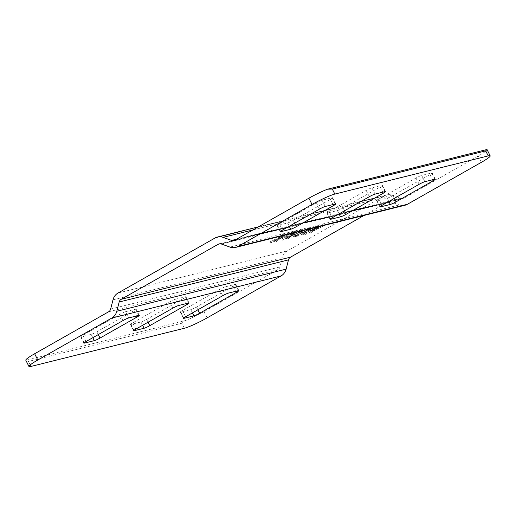 <?xml version="1.0" encoding="UTF-8"?>
<svg xmlns="http://www.w3.org/2000/svg" width="516" height="516" viewBox="0 0 516 516"><rect width="100%" height="100%" fill="white"/><g stroke="black" fill="none" stroke-linecap="round" stroke-linejoin="round"><path stroke-width="0.39" stroke-dasharray="2.58 1.94" d="M184.322 328.273L181.806 323.261L28.412 361.432L25.865 360.303L185.315 320.623A18.815 2 -26.7 0 0 203.968 311.612L277.956 269.649A4.702 4.231 -104 0 0 279.962 266.94L282.323 257.678A11.758 10.578 76 0 1 287.341 250.899L384.33 195.886A11.758 10.578 76 0 1 386.742 194.919A11.758 10.578 76 0 1 392.418 195.229L400.984 198.286A4.702 4.231 -104 0 0 403.254 198.415A4.702 4.231 -104 0 0 404.222 198.028L478.209 156.058A18.815 2 -26.7 0 0 487.046 149.588M225.273 286.844A4.702 0.497 153.3 0 0 219.577 289.444L182.516 310.464A4.702 0.497 153.3 0 0 180.303 312.083A4.702 0.497 153.3 0 0 180.8 312.07L190.759 309.594A4.702 0.497 153.3 0 0 196.461 306.994L233.522 285.974A4.702 0.497 153.3 0 0 235.728 284.355A4.702 0.497 153.3 0 0 235.232 284.368L225.273 286.844L228.427 293.114M125.665 311.632L135.631 309.155A4.702 0.497 153.3 0 1 136.127 309.142A4.702 0.497 153.3 0 1 133.915 310.761L96.853 331.782A4.702 0.497 153.3 0 1 91.158 334.381L81.199 336.858A4.702 0.497 153.3 0 1 80.702 336.871A4.702 0.497 153.3 0 1 82.908 335.252L119.97 314.231A4.702 0.497 153.3 0 1 125.665 311.632L128.819 317.901M175.472 299.241L185.431 296.758A4.702 0.497 153.3 0 1 185.928 296.752A4.702 0.497 153.3 0 1 183.715 298.364L146.654 319.385A4.702 0.497 153.3 0 1 140.958 321.984L131 324.467A4.702 0.497 153.3 0 1 130.503 324.474A4.702 0.497 153.3 0 1 132.715 322.855L169.77 301.834A4.702 0.497 153.3 0 1 175.472 299.241L178.62 305.504M181.806 323.261L185.315 320.623M364.064 215.436L387.484 202.149A4.702 4.231 -104 0 1 388.451 201.762L219.119 243.907M404.963 205.258A11.758 10.578 76 0 1 399.281 204.949L390.722 201.891A4.702 4.231 -104 0 0 388.451 201.762M378.931 199.053A4.702 0.497 153.3 0 0 376.725 200.672A4.702 0.497 153.3 0 0 377.222 200.66L387.181 198.183A4.702 0.497 153.3 0 0 392.876 195.583L429.938 174.563A4.702 0.497 153.3 0 0 432.15 172.944A4.702 0.497 153.3 0 0 431.653 172.957L421.695 175.434A4.702 0.497 153.3 0 0 415.993 178.033L378.931 199.053L382.085 205.316M329.131 211.444A4.702 0.497 153.3 0 0 326.925 213.063A4.702 0.497 153.3 0 0 327.415 213.05L337.38 210.573A4.702 0.497 153.3 0 0 343.075 207.974L380.137 186.953A4.702 0.497 153.3 0 0 382.343 185.334A4.702 0.497 153.3 0 0 381.853 185.347L371.888 187.824A4.702 0.497 153.3 0 0 366.192 190.423L329.131 211.444L332.285 217.713M279.33 223.841A4.702 0.497 153.3 0 0 277.118 225.46A4.702 0.497 153.3 0 0 277.614 225.447L287.573 222.97A4.702 0.497 153.3 0 0 293.275 220.371L330.337 199.35A4.702 0.497 153.3 0 0 332.543 197.731A4.702 0.497 153.3 0 0 332.046 197.744L322.087 200.221A4.702 0.497 153.3 0 0 316.392 202.82L279.33 223.841L282.478 230.104M310.935 227.524L309.735 227.82L305.337 231.142L297.126 235.09L304.408 231.839L301.557 233.987L302.757 233.69L306.549 230.833L316.082 226.24L308.62 229.562A140.352 14.912 153.3 0 0 307.562 230.071L310.935 227.524L311.567 228.775L308.194 231.323A140.352 14.912 -26.7 0 1 309.252 230.813L316.714 227.498L307.181 232.084L303.389 234.941L302.183 235.244L305.04 233.09L297.758 236.341L305.969 232.394L310.368 229.078L311.567 228.775M295.494 231.368L294.294 231.665L289.889 234.986L281.678 238.934L288.96 235.683L286.109 237.831L287.309 237.534L291.101 234.677L300.641 230.084L293.172 233.406A140.352 14.912 153.3 0 0 292.114 233.916L295.494 231.368L296.12 232.619L292.746 235.167A140.352 14.912 -26.7 0 1 293.804 234.657L301.267 231.342L291.733 235.928L287.941 238.785L286.741 239.082L289.592 236.934L282.31 240.185L290.521 236.238L294.92 232.922L296.12 232.619M283.8 234.277L282.6 234.574L278.195 237.895L269.984 241.843L277.273 238.592L274.415 240.74L275.615 240.443L279.414 237.586L288.947 232.993L281.478 236.315A140.352 14.912 153.3 0 0 280.42 236.825L283.8 234.277L284.432 235.528L281.052 238.076A140.352 14.912 -26.7 0 1 282.11 237.566L289.579 234.251L280.04 238.837L276.247 241.694L275.047 241.998L277.898 239.843L270.616 243.1L278.827 239.147L283.232 235.831L284.432 235.528M292.069 232.219L289.515 233.387L292.069 232.219L292.701 233.471L290.14 234.638L292.701 233.471M303.215 229.446L302.015 229.743L297.609 233.064L289.399 237.012L296.687 233.761L293.83 235.909L295.036 235.612L298.829 232.755L308.362 228.162L300.892 231.484A140.352 14.912 153.3 0 0 299.835 231.994L303.215 229.446L303.847 230.697L300.467 233.245A140.352 14.912 -26.7 0 1 301.525 232.735L308.994 229.42L299.454 234.006L295.662 236.863L294.462 237.166L297.313 235.012L290.031 238.263L298.242 234.316L302.647 231L303.847 230.697M318.662 225.602L317.463 225.898L313.057 229.22L304.846 233.168L312.135 229.917L309.278 232.065L310.477 231.768L314.27 228.91L323.809 224.318L316.34 227.64A140.352 14.912 153.3 0 0 315.282 228.149L318.662 225.602L319.294 226.853L315.915 229.401A140.352 14.912 -26.7 0 1 316.972 228.891L324.441 225.576L314.902 230.162L311.109 233.019L309.91 233.322L312.76 231.168L305.478 234.419L313.689 230.471L318.095 227.156L319.294 226.853M309.735 227.82L310.368 229.078M305.337 231.142L305.969 232.394M297.126 235.09L297.758 236.341M298.306 234.793L298.938 236.051M304.408 231.839L305.04 233.09M301.557 233.987L302.183 235.244M302.757 233.69L303.389 234.941M306.549 230.833L307.181 232.084M316.082 226.24L316.714 227.498M314.902 226.537L315.528 227.788M307.562 230.071L308.194 231.323M294.294 231.665L294.92 232.922M289.889 234.986L290.521 236.238M281.678 238.934L282.31 240.185M282.865 238.637L283.49 239.895M288.96 235.683L289.592 236.934M286.109 237.831L286.741 239.082M287.309 237.534L287.941 238.785M291.101 234.677L291.733 235.928M300.641 230.084L301.267 231.342M299.454 230.381L300.08 231.632M292.114 233.916L292.746 235.167M282.6 234.574L283.232 235.831M278.195 237.895L278.827 239.147M269.984 241.843L270.616 243.1M271.171 241.553L271.803 242.804M277.273 238.592L277.898 239.843M274.415 240.74L275.047 241.998M275.615 240.443L276.247 241.694M279.414 237.586L280.04 238.837M288.947 232.993L289.579 234.251M287.76 233.29L288.392 234.548M280.42 236.825L281.052 238.076M290.405 233.161L291.037 234.419M291.172 232.439L291.804 233.696M289.515 233.387L290.14 234.638M302.015 229.743L302.647 231M297.609 233.064L298.242 234.316M289.399 237.012L290.031 238.263M290.585 236.715L291.218 237.973M296.687 233.761L297.313 235.012M293.83 235.909L294.462 237.166M295.036 235.612L295.662 236.863M298.829 232.755L299.454 234.006M308.362 228.162L308.994 229.42M307.175 228.459L307.807 229.71M299.835 231.994L300.467 233.245M317.463 225.898L318.095 227.156M313.057 229.22L313.689 230.471M304.846 233.168L305.478 234.419M306.033 232.871L306.665 234.129M312.135 229.917L312.76 231.168M309.278 232.065L309.91 233.322M310.477 231.768L311.109 233.019M314.27 228.91L314.902 230.162M323.809 224.318L324.441 225.576M322.623 224.615L323.255 225.866M315.282 228.149L315.915 229.401M203.968 311.612L207.116 317.882M222.725 295.707L219.577 289.444M277.956 269.649L108.624 311.787M238.386 290.631L235.232 284.368M233.522 285.974L236.141 291.192M197.873 309.806L196.461 306.994M190.759 309.594L192.423 312.896M183.76 317.959L180.8 312.07M182.516 310.464L185.663 316.734M138.778 315.418L135.631 309.155M123.124 320.494L119.97 314.231M82.908 335.252L86.062 341.521M84.16 342.747L81.199 336.858M91.158 334.381L92.822 337.683M98.272 334.594L96.853 331.782M133.915 310.761L136.54 315.979M188.585 303.027L185.431 296.758M172.925 308.104L169.77 301.834M132.715 322.855L135.863 329.124M133.96 330.35L131 324.467M140.958 321.984L142.622 325.293M148.073 322.203L146.654 319.385M183.715 298.364L186.34 303.582M28.412 361.432L30.934 366.444M110.63 309.078L279.962 266.94M220.151 243.791L387.484 202.149M390.722 201.891L221.39 244.029M229.955 247.087L399.281 204.949M481.363 162.327L478.209 156.058M234.896 240.166L404.222 198.028M400.984 198.286L236.599 239.198M252.911 229.949L392.418 195.229M384.33 195.886L215.004 238.024M118.009 293.036L287.341 250.899M282.323 257.678L112.998 299.815M308.755 230.897L308.123 229.646M302.808 232.632L303.44 233.883M304.259 233.677L303.627 232.426M308.62 229.562L309.252 230.813M293.307 234.741L292.675 233.49M287.36 236.476L287.993 237.728M288.812 237.521L288.186 236.27M293.172 233.406L293.804 234.657M281.613 237.65L280.988 236.399M275.673 239.385L276.299 240.637M277.124 240.43L276.492 239.179M281.478 236.315L282.11 237.566M301.028 232.819L300.402 231.568M295.088 234.554L295.72 235.806M296.539 235.599L295.907 234.348M300.892 231.484L301.525 232.735M316.476 228.975L315.844 227.724M310.535 230.71L311.161 231.961M311.98 231.755L311.354 230.504M316.34 227.64L316.972 228.891M380.182 206.542L377.222 200.66M387.181 198.183L388.845 201.485M394.295 198.396L392.876 195.583M429.938 174.563L432.563 179.781M434.801 179.22L431.653 172.957M421.695 175.434L424.842 181.696M419.147 184.296L415.993 178.033M330.375 218.939L327.415 213.05M337.38 210.573L339.038 213.882M344.488 210.786L343.075 207.974M380.137 186.953L382.762 192.171M385 191.617L381.853 185.347M371.888 187.824L375.042 194.093M369.346 196.693L366.192 190.423M280.575 231.329L277.614 225.447M287.573 222.97L289.237 226.272M294.688 223.183L293.275 220.371M330.337 199.35L332.955 204.568M335.2 204.007L332.046 197.744M322.087 200.221L325.241 206.484M319.539 209.083L316.392 202.82M238.882 290.624L235.728 284.355M183.457 318.346L180.303 312.083M83.85 343.134L80.702 336.871M139.275 315.411L136.127 309.142M133.657 330.743L130.503 324.474M189.075 303.015L185.928 296.752M403.254 198.415L233.929 240.553M386.742 194.919L258.316 226.879M379.873 206.935L376.725 200.672M435.298 179.207L432.15 172.944M330.072 219.332L326.925 213.063M385.497 191.604L382.343 185.334M280.272 231.723L277.118 225.46M335.697 203.994L332.543 197.731"/><path stroke-width="0.77" d="M28.954 366.489L25.8 360.226A18.815 2 -26.7 0 1 34.637 353.757L37.791 360.02A18.815 2 153.3 0 0 28.954 366.489A18.815 2 153.3 0 0 30.934 366.444L184.322 328.273A18.815 2 153.3 0 0 207.116 317.882L281.104 275.912A11.758 10.578 76 0 0 286.116 269.139L116.79 311.277L119.157 302.015A4.702 4.231 76 0 1 121.163 299.306L218.158 244.287A4.702 4.231 76 0 1 219.119 243.907A4.702 4.231 76 0 1 221.39 244.029L229.955 247.087A11.758 10.578 -104 0 0 235.631 247.396A11.758 10.578 -104 0 0 238.044 246.429L312.032 204.465A18.815 2 153.3 0 1 334.826 194.074L488.22 155.897A18.815 2 153.3 0 1 490.2 155.858L487.046 149.588A18.815 2 -26.7 0 0 486.981 149.511L327.537 189.191A18.815 2 -26.7 0 0 308.884 198.196L312.032 204.465M37.791 360.02L111.779 318.056A11.758 10.578 -104 0 0 116.79 311.277M123.124 320.494A4.702 0.497 -26.7 0 1 128.819 317.901L138.778 315.418A4.702 0.497 -26.7 0 1 139.275 315.411A4.702 0.497 -26.7 0 1 137.069 317.024L100.007 338.051A4.702 0.497 -26.7 0 1 94.305 340.644L84.347 343.127A4.702 0.497 -26.7 0 1 83.85 343.134A4.702 0.497 -26.7 0 1 86.062 341.521L123.124 320.494M172.925 308.104A4.702 0.497 -26.7 0 1 178.62 305.504L188.585 303.027A4.702 0.497 -26.7 0 1 189.075 303.015A4.702 0.497 -26.7 0 1 186.869 304.634L149.808 325.654A4.702 0.497 -26.7 0 1 144.112 328.253L134.147 330.73A4.702 0.497 -26.7 0 1 133.657 330.743A4.702 0.497 -26.7 0 1 135.863 329.124L172.925 308.104M222.725 295.707A4.702 0.497 -26.7 0 1 228.427 293.114L238.386 290.631A4.702 0.497 -26.7 0 1 238.882 290.624A4.702 0.497 -26.7 0 1 236.67 292.237L199.608 313.264A4.702 0.497 -26.7 0 1 193.913 315.856L183.954 318.34A4.702 0.497 -26.7 0 1 183.457 318.346A4.702 0.497 -26.7 0 1 185.663 316.734L222.725 295.707M34.637 353.757L108.624 311.787A4.702 4.231 76 0 0 110.63 309.078L112.998 299.815A11.758 10.578 -104 0 1 118.009 293.036L215.004 238.024A11.758 10.578 -104 0 1 217.417 237.057A11.758 10.578 -104 0 1 223.093 237.366L252.911 229.949M308.884 198.196L234.896 240.166A4.702 4.231 76 0 1 233.929 240.553A4.702 4.231 76 0 1 231.658 240.43L223.093 237.366M364.064 215.436L290.489 257.168A4.702 4.231 -104 0 0 288.483 259.877L286.116 269.139M490.2 155.858A18.815 2 153.3 0 1 481.363 162.327L407.376 204.291A11.758 10.578 76 0 1 404.963 205.258L235.631 247.396M380.369 206.922L390.335 204.446A4.702 0.497 -26.7 0 0 396.03 201.846L433.092 180.826A4.702 0.497 -26.7 0 0 435.298 179.207A4.702 0.497 -26.7 0 0 434.801 179.22L424.842 181.696A4.702 0.497 -26.7 0 0 419.147 184.296L382.085 205.316A4.702 0.497 -26.7 0 0 379.873 206.935A4.702 0.497 -26.7 0 0 380.369 206.922L380.182 206.542M330.569 219.319L340.528 216.843A4.702 0.497 -26.7 0 0 346.23 214.243L383.285 193.223A4.702 0.497 -26.7 0 0 385.497 191.604A4.702 0.497 -26.7 0 0 385 191.617L375.042 194.093A4.702 0.497 -26.7 0 0 369.346 196.693L332.285 217.713A4.702 0.497 -26.7 0 0 330.072 219.332A4.702 0.497 -26.7 0 0 330.569 219.319L330.375 218.939M280.769 231.71L290.727 229.233A4.702 0.497 -26.7 0 0 296.423 226.634L333.484 205.613A4.702 0.497 -26.7 0 0 335.697 203.994A4.702 0.497 -26.7 0 0 335.2 204.007L325.241 206.484A4.702 0.497 -26.7 0 0 319.539 209.083L282.478 230.104A4.702 0.497 -26.7 0 0 280.272 231.723A4.702 0.497 -26.7 0 0 280.769 231.71L280.575 231.329M334.826 194.074L332.304 189.056L485.698 150.885L488.22 155.897M332.304 189.056L327.537 189.191M486.981 149.511L485.698 150.885M111.779 318.056L281.104 275.912M236.141 291.192L236.67 292.237M199.608 313.264L197.873 309.806M192.423 312.896L193.913 315.856M183.954 318.34L183.76 317.959M84.347 343.127L84.16 342.747M92.822 337.683L94.305 340.644M100.007 338.051L98.272 334.594M136.54 315.979L137.069 317.024M134.147 330.73L133.96 330.35M142.622 325.293L144.112 328.253M149.808 325.654L148.073 322.203M186.34 303.582L186.869 304.634M119.157 302.015L288.483 259.877M290.489 257.168L121.163 299.306M218.158 244.287L220.151 243.791M407.376 204.291L238.044 246.429M236.599 239.198L231.658 240.43M388.845 201.485L390.335 204.446M396.03 201.846L394.295 198.396M432.563 179.781L433.092 180.826M339.038 213.882L340.528 216.843M346.23 214.243L344.488 210.786M382.762 192.171L383.285 193.223M289.237 226.272L290.727 229.233M296.423 226.634L294.688 223.183M332.955 204.568L333.484 205.613M258.316 226.879L217.417 237.057"/></g></svg>
